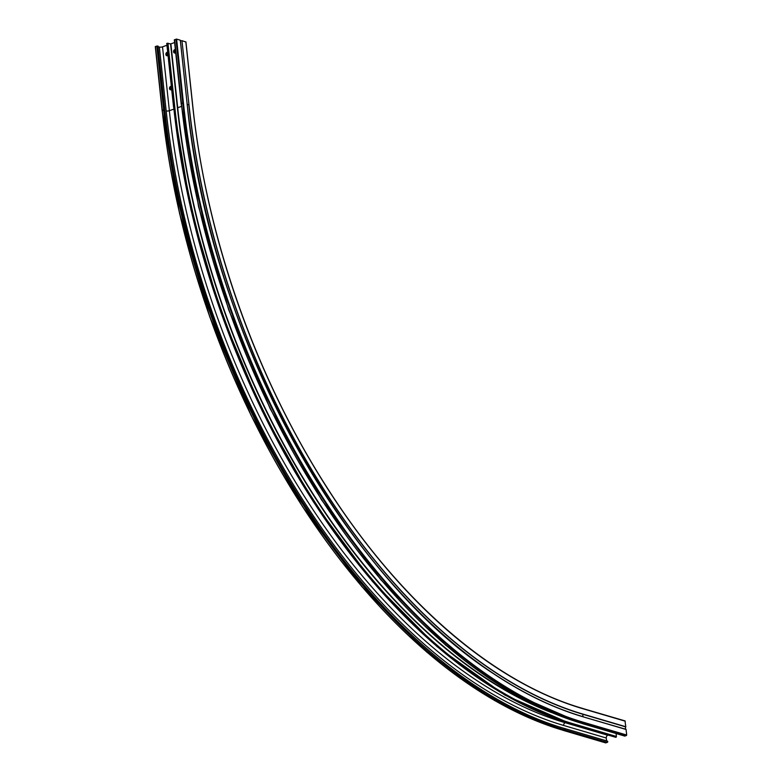 <?xml version="1.0" encoding="UTF-8"?>
<svg xmlns="http://www.w3.org/2000/svg" width="782" height="782" viewBox="0 0 782 782"><rect width="100%" height="100%" fill="white"/><g stroke="black" fill="none" stroke-linecap="round" stroke-linejoin="round"><path stroke-width="1.17" d="M175.364 49.52A1.808 1.359 -73.6 0 0 174.406 53A1.808 1.359 -73.6 0 0 175.696 52.58M174.865 53.029A1.808 1.359 106.4 0 1 175.403 49.892M171.385 86.685A1.808 1.359 -73.6 0 0 170.847 89.813M171.669 89.373A1.808 1.359 106.4 0 1 169.518 88.552A1.808 1.359 106.4 0 1 171.346 86.303M167.739 52.629A1.808 1.359 -73.6 0 0 167.211 55.757M168.032 55.317A1.808 1.359 106.4 0 1 165.872 54.486A1.808 1.359 106.4 0 1 167.7 52.247M608.21 735.109L607.78 735.256A2.258 1.701 -73.6 0 0 606.275 738.003L606.578 740.867M173.702 107.095L166.752 43.372L170.877 43.87L174.621 42.531M162.197 110.36L155.286 46.588L157.817 46.158M158.013 46.646L159.372 47.047A2.258 0.714 173.9 0 0 162.529 46.842L166.957 45.268M174.484 39.95L176.605 39.1L180.349 40.224L187.162 104.074L180.29 40.185M181.962 40.723L188.961 104.593L181.962 40.723A1.691 0.538 -6.1 0 1 180.368 40.478M182.138 40.732L185.852 41.993M582.561 708.443L625.014 720.887L625.786 726.918A1.691 1.281 -73.6 0 0 626.04 729.352L626.714 735.031L625.023 736.077A0.674 0.508 106.4 0 1 624.544 735.94M616.089 733.526L616.402 736.478A0.674 0.508 106.4 0 1 615.688 737.309L573.089 724.767L504.82 695.061L437.079 646.665L372.467 581.456L313.435 501.927L262.253 411.097L220.905 312.497L190.955 209.899L173.731 107.359A546.569 314.276 -109.6 0 0 572.766 724.308M607.145 741.121A0.674 0.508 106.4 0 1 607.282 742.401L605.581 742.802M565.787 722.509L565.191 722.715A542.19 311.764 -109.6 0 1 169.362 110.702L173.78 109.128M607.78 735.256L565.191 722.715A2.258 1.701 -73.6 0 0 563.685 725.461A544.448 313.064 -109.6 0 1 166.195 110.907L159.372 47.047M170.877 43.87L177.7 107.73L181.453 106.391M625.825 726.732L583.235 714.191A540.049 310.532 -109.6 0 1 188.961 104.593M625.238 721.19L582.639 708.648A534.174 307.16 -109.6 0 1 192.655 105.678L185.833 41.817M176.605 39.1L183.428 102.96L182.793 103.009L175.97 39.139M626.714 735.031L584.125 722.49A548.847 315.586 -109.6 0 1 183.428 102.96M626.118 729.489L583.528 716.947A542.972 312.214 -109.6 0 1 187.123 104.055L187.172 104.094C209.048 332.487 345.282 582.434 499.659 677.564A542.806 312.116 -109.6 0 1 187.172 104.104L180.349 40.224M429.885 654.573A548.847 315.586 -109.6 0 1 162.216 110.526L163.663 109.822L156.84 45.962M155.452 46.451L162.275 110.321A549.296 315.85 -109.6 0 0 563.304 730.349L562.991 730.261M606.275 738.003L563.685 725.461M162.529 46.842L169.362 110.702A2.258 0.714 -6.1 0 1 166.195 110.907M167.954 43.118L174.777 106.978L173.584 107.242L166.752 43.372M616.402 736.478L573.802 723.937A546.569 314.276 -109.6 0 1 174.777 106.978M551.418 712.529A542.415 311.891 -109.6 0 1 177.387 107.75L170.564 43.89M174.582 39.638L181.404 103.498L182.793 103.009A549.296 315.85 -109.6 0 0 583.822 723.037L582.424 723.536A549.296 315.85 -109.6 0 1 181.404 103.498L181.307 103.811M175.158 52.941L174.885 50.331M164.523 110.076L163.663 109.822A549.296 315.85 -109.6 0 0 564.692 729.86L563.304 730.349L605.894 742.89M541.467 708.14A542.19 311.764 -109.6 0 1 177.7 107.73L177.387 107.75M583.235 714.191L583.186 714.377A540.225 310.63 -109.6 0 1 188.794 104.583A1.691 0.538 -6.1 0 1 187.142 104.221M573.802 723.937A0.674 0.508 106.4 0 1 573.089 724.767M564.555 728.58A0.674 0.508 106.4 0 1 564.692 729.86L607.282 742.401M625.014 720.887L582.248 708.345A533.725 306.896 -109.6 0 1 452.895 634.955M185.93 41.896L192.753 105.756C206.36 236.184 255.577 376.25 326.72 487.049C399.103 601.045 493.471 682.696 582.424 708.345L582.639 708.648M625.786 726.918L583.186 714.377A1.691 1.281 -73.6 0 0 583.45 716.811A542.806 312.116 -109.6 0 1 499.659 677.564M626.04 729.352L583.528 716.947M584.125 722.49L583.822 723.037L626.411 735.579M625.023 736.077L582.424 723.536A0.674 0.508 106.4 0 1 581.955 723.389M174.327 39.833L181.16 103.703L198.599 206.741L228.657 309.721L270.161 408.693L321.539 499.864L380.785 579.697L445.652 645.15L513.647 693.722L582.17 723.546L624.759 736.087M167.348 52.932L167.631 55.62M170.984 86.998L171.268 89.676M157.944 46.011L164.767 109.881C179.264 249.223 233.486 399.211 311.246 515.035C384.255 625.053 477.147 703.233 564.819 728.57L607.409 741.111M175.002 50.195L175.295 52.883M155.286 46.588L162.109 110.448L179.557 213.506L209.625 316.514L251.139 415.506L302.526 506.687L361.792 586.539L426.649 651.983L494.625 700.545L563.128 730.359L605.718 742.9"/></g></svg>
